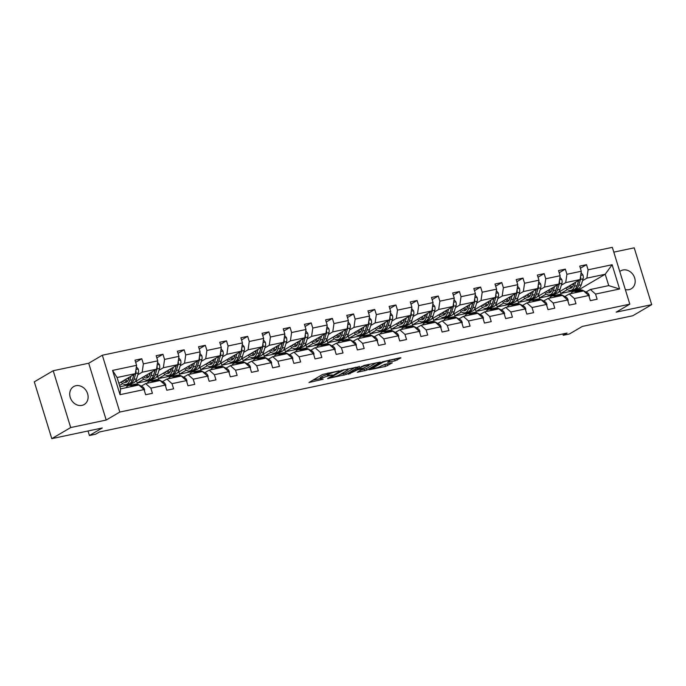 <?xml version="1.0" encoding="UTF-8"?>
<svg xmlns="http://www.w3.org/2000/svg" width="686" height="686" viewBox="0 0 686 686"><rect width="100%" height="100%" fill="white"/><g stroke="black" fill="none" stroke-linecap="round" stroke-linejoin="round"><path stroke-width="1.03" d="M339.193 370.86L322.549 374.47L308.992 382.496L323.14 379.247A5.102 0.746 162.9 0 1 320.636 379.349A5.102 0.746 162.9 0 1 321.254 378.758L322.369 378.097A5.102 0.746 162.9 0 1 329.006 375.808L332.29 374.916L330.043 375.199A5.102 0.746 162.9 0 1 327.548 375.302A5.102 0.746 162.9 0 1 328.157 374.702L329.271 374.05A5.102 0.746 162.9 0 1 335.908 371.752L339.193 370.86M625.332 289.578A10.393 8.746 59.6 0 0 629.011 289.655A10.393 8.746 59.6 0 0 631.249 288.789A10.393 8.746 59.6 0 0 634.181 276.664A10.393 8.746 59.6 0 0 622.965 270.001A10.393 8.746 59.6 0 0 620.727 270.859A10.393 8.746 59.6 0 0 619.775 271.527M75.897 385.729A10.393 8.746 59.6 0 0 73.659 386.595A10.393 8.746 59.6 0 0 70.727 398.72A10.393 8.746 59.6 0 0 81.943 405.383A10.393 8.746 59.6 0 0 84.181 404.526A10.393 8.746 59.6 0 0 87.113 392.392A10.393 8.746 59.6 0 0 75.897 385.729M51.784 438.654L34.3 381.836L53.208 370.732L70.692 427.558L51.784 438.654L102.283 427.97L89.42 435.524L95.594 434.212L99.384 431.991L567.039 333.062L563.257 335.283L569.431 333.979L582.294 326.433L632.792 315.749L651.7 304.653L634.216 247.826L613.816 252.139M395.145 360.802L400.967 357.878L400.375 357.723L382.582 361.771L369.025 369.797L385.523 366.444L392.323 362.877L384.812 364.335L380.49 366.367A4.262 0.626 162.9 0 1 375.988 368.039A4.262 0.626 162.9 0 1 372.85 368.382A4.262 0.626 162.9 0 1 373.364 367.876L382.162 362.714A4.262 0.626 162.9 0 1 386.664 361.042A4.262 0.626 162.9 0 1 389.802 360.707A4.262 0.626 162.9 0 1 389.288 361.205L387.633 362.251L388.413 362.225L395.145 360.802L394.673 359.258L396.877 358.469M70.692 427.558L106.193 420.046L119.801 412.054L629.817 304.164L616.2 312.156L651.7 304.653M359.524 366.65L341.139 370.534L327.582 378.569L346.164 374.487L359.455 366.41M363.932 365.432L380.438 362.079L366.881 370.106L357.295 372.284L363.1 368.725L357.852 369.703L348.136 374.256L363.932 365.432M586.015 292.065L590.397 289.492L608.722 285.616L619.578 288.995L595.551 294.08L597.137 299.225L590.346 300.657L588.768 295.512L574.379 298.556L575.957 303.701L569.174 305.141L567.588 299.996L553.199 303.041L554.785 308.185L547.994 309.618L546.416 304.473L532.027 307.517L533.605 312.662L526.822 314.094L525.236 308.949L510.847 311.993L512.433 317.138L505.642 318.578L504.056 313.433L489.667 316.478L491.253 321.623L484.462 323.055L482.884 317.91L468.495 320.954L470.073 326.099L463.29 327.539L461.704 322.394L447.315 325.438L448.901 330.583L442.11 332.015L440.532 326.87L426.143 329.915L427.721 335.06L420.938 336.5L419.352 331.355L404.963 334.399L406.541 339.544L399.758 340.976L398.172 335.831L383.783 338.875L385.369 344.02L378.578 345.452L377 340.316L362.611 343.352L364.189 348.497L357.406 349.937L355.82 344.792L341.431 347.836L343.017 352.981L336.226 354.413L334.648 349.268L320.251 352.312L321.837 357.457L315.046 358.898L313.468 353.753L299.079 356.797L300.657 361.942L293.874 363.374L292.287 358.229L277.899 361.273L279.485 366.418L272.694 367.859L271.116 362.714L256.727 365.758L258.305 370.903L251.522 372.335L249.936 367.19L235.547 370.234L237.133 375.379L230.342 376.82L228.755 371.675L214.366 374.719L215.953 379.864L209.161 381.296L207.584 376.151L193.195 379.195L194.773 384.34L187.99 385.772L186.403 380.627L172.014 383.671L173.601 388.816L166.809 390.257L165.232 385.112L150.843 388.156L152.421 393.301L145.638 394.733L144.051 389.588L120.024 394.673L112.555 370.406L136.583 365.329L135.005 360.184L141.788 358.744L143.374 363.889L157.763 360.845L156.176 355.7L162.968 354.268L164.554 359.413L178.943 356.368L177.357 351.223L184.148 349.783L185.726 354.928L200.115 351.884L198.537 346.739L205.32 345.307L206.906 350.452L221.295 347.408L219.709 342.263L226.5 340.822L228.078 345.967L242.467 342.923L240.889 337.778L247.672 336.346L249.258 341.491L263.647 338.447L262.069 333.302L268.852 331.861L270.438 337.006L284.827 333.962L283.241 328.817L290.032 327.385L291.61 332.53L305.999 329.486L304.421 324.341L311.204 322.909L312.79 328.054L327.179 325.01L325.593 319.865L332.384 318.424L333.962 323.569L348.359 320.525L346.773 315.38L353.564 313.948L355.142 319.093L369.531 316.049L367.953 310.904L374.736 309.463L376.322 314.608L390.711 311.564L389.125 306.419L395.916 304.987L397.494 310.132L411.883 307.088L410.305 301.943L417.088 300.502L418.674 305.647L433.063 302.603L431.477 297.458L438.268 296.026L439.855 301.171L454.243 298.127L452.657 292.982L459.448 291.55L461.026 296.695L475.415 293.651L473.837 288.506L480.62 287.065L482.207 292.21L496.595 289.166L495.009 284.021L501.8 282.589L503.378 287.734L517.767 284.69L516.189 279.545L522.972 278.104L524.558 283.249L538.947 280.205L537.37 275.06L544.152 273.628L545.739 278.773L560.128 275.729L558.541 270.584L565.333 269.144L566.91 274.289L581.299 271.244L579.721 266.099L586.504 264.667L588.091 269.812L612.118 264.727L619.578 288.995M590.397 289.492L595.551 294.08M119.801 412.054L102.325 355.237L612.332 247.346L629.817 304.164M561.345 285.179L565.718 282.606L580.107 279.562L558.473 292.262M556.423 293.462L553.936 294.92L539.548 297.964L538.887 295.812M546.279 294.011L539.548 297.964M580.107 279.562L581.299 271.244M565.718 282.606L566.91 274.289M564.835 296.541L569.217 293.968L583.606 290.924L588.768 295.512M569.217 293.968L574.379 298.556M540.165 289.655L544.547 287.082L558.936 284.038L537.292 296.738M535.243 297.947L532.765 299.405L518.367 302.449L517.707 300.288M525.107 298.496L518.367 302.449M558.936 284.038L560.128 275.729M544.547 287.082L545.739 278.773M543.664 301.017L548.037 298.453L562.426 295.409L567.588 299.996M548.037 298.453L553.199 303.041M518.985 294.131L523.367 291.567L537.755 288.523L516.121 301.223M514.063 302.423L511.585 303.881L497.196 306.925L496.527 304.764M503.927 302.972L497.196 306.925M537.755 288.523L538.947 280.205M523.367 291.567L524.558 283.249M522.483 305.502L526.865 302.929L541.254 299.885L546.416 304.473M526.865 302.929L532.027 307.517M497.813 298.616L502.186 296.043L516.575 292.999L494.94 305.699M492.891 306.908L490.404 308.357L476.015 311.401L475.355 309.249M482.755 307.457L476.015 311.401M516.575 292.999L517.767 284.69M502.186 296.043L503.378 287.734M501.312 309.978L505.685 307.414L520.074 304.37L525.236 308.949M505.685 307.414L510.847 311.993M476.633 303.092L481.015 300.528L495.403 297.484L473.769 310.183M471.711 311.384L469.233 312.842L454.844 315.886L454.175 313.725M461.575 311.933L454.844 315.886M495.403 297.484L496.595 289.166M481.015 300.528L482.207 292.21M480.131 314.462L484.505 311.89L498.902 308.846L504.056 313.433M484.505 311.89L489.667 316.478M455.461 307.577L459.834 305.004L474.223 301.96L452.589 314.66M450.539 315.869L448.052 317.318L433.663 320.362L433.003 318.21M440.395 316.409L433.663 320.362M474.223 301.96L475.415 293.651M459.834 305.004L461.026 296.695M458.951 318.939L463.333 316.375L477.722 313.33L482.884 317.91M463.333 316.375L468.495 320.954M434.281 312.053L438.654 309.489L453.052 306.445L431.408 319.136M429.359 320.345L426.872 321.803L412.483 324.847L411.823 322.686M419.223 320.894L412.483 324.847M453.052 306.445L454.243 298.127M438.654 309.489L439.855 301.171M437.779 323.423L442.153 320.851L456.542 317.807L461.704 322.394M442.153 320.851L447.315 325.438M413.101 316.538L417.482 313.965L431.871 310.921L410.237 323.62M408.179 324.821L405.7 326.279L391.312 329.323L390.643 327.171M398.043 325.37L391.312 329.323M431.871 310.921L433.063 302.603M417.482 313.965L418.674 305.647M416.599 327.899L420.981 325.327L435.37 322.283L440.532 326.87M420.981 325.327L426.143 329.915M391.929 321.014L396.302 318.441L410.691 315.397L389.056 328.097M387.007 329.306L384.52 330.763L370.131 333.808L369.471 331.647M376.871 329.855L370.131 333.808M410.691 315.397L411.883 307.088M396.302 318.441L397.494 310.132M395.419 332.376L399.801 329.812L414.19 326.768L419.352 331.355M399.801 329.812L404.963 334.399M370.749 325.498L375.131 322.926L389.519 319.882L367.876 332.581M365.827 333.782L363.348 335.24L348.96 338.284L348.291 336.123M355.691 334.331L348.96 338.284M389.519 319.882L390.711 311.564M375.131 322.926L376.322 314.608M374.247 336.86L378.621 334.288L393.009 331.244L398.172 335.831M378.621 334.288L383.783 338.875M349.568 329.975L353.95 327.402L368.339 324.358L346.704 337.058M344.646 338.267L342.168 339.724L327.779 342.768L327.119 340.608M334.511 338.815L327.779 342.768M368.339 324.358L369.531 316.049M353.95 327.402L355.142 319.093M353.067 341.336L357.449 338.773L371.838 335.728L377 340.316M357.449 338.773L362.611 343.352M328.397 334.451L332.77 331.887L347.159 328.843L325.524 341.542M323.475 342.743L320.988 344.2L306.599 347.245L305.939 345.084M313.339 343.292L306.599 347.245M347.159 328.843L348.359 320.525M332.77 331.887L333.962 323.569M331.895 345.821L336.269 343.249L350.657 340.205L355.82 344.792M336.269 343.249L341.431 347.836M307.217 338.935L311.598 336.363L325.987 333.319L304.352 346.018M302.294 347.227L299.816 348.677L285.427 351.721L284.759 349.568M292.159 347.768L285.427 351.721M325.987 333.319L327.179 325.01M311.598 336.363L312.79 328.054M310.715 350.297L315.097 347.733L329.486 344.689L334.648 349.268M315.097 347.733L320.251 352.312M286.045 343.412L290.418 340.848L304.807 337.804L283.172 350.503M281.123 351.704L278.636 353.161L264.247 356.205L263.587 354.045M270.987 352.252L264.247 356.205M304.807 337.804L305.999 329.486M290.418 340.848L291.61 332.53M289.535 354.782L293.917 352.21L308.306 349.165L313.468 353.753M293.917 352.21L299.079 356.797M264.865 347.896L269.246 345.324L283.635 342.28L261.992 354.979M259.943 356.18L257.464 357.638L243.067 360.682L242.407 358.529M249.807 356.729L243.067 360.682M283.635 342.28L284.827 333.962M269.246 345.324L270.438 337.006M268.363 359.258L272.736 356.686L287.125 353.642L292.287 358.229M272.736 356.686L277.899 361.273M243.684 352.372L248.066 349.809L262.455 346.764L240.82 359.455M238.762 360.665L236.284 362.122L221.895 365.166L221.226 363.005M228.627 361.213L221.895 365.166M262.455 346.764L263.647 338.447M248.066 349.809L249.258 341.491M247.183 363.743L251.565 361.17L265.954 358.126L271.116 362.714M251.565 361.17L256.727 365.758M222.513 356.857L226.886 354.285L241.275 351.241L219.64 363.94M217.591 365.141L215.104 366.598L200.715 369.643L200.055 367.49M207.455 365.689L200.715 369.643M241.275 351.241L242.467 342.923M226.886 354.285L228.078 345.967M226.011 368.219L230.385 365.647L244.773 362.602L249.936 367.19M230.385 365.647L235.547 370.234M201.332 361.333L205.714 358.761L220.103 355.717L198.468 368.416M196.41 369.625L193.932 371.083L179.543 374.127L178.875 371.966M186.275 370.174L179.543 374.127M220.103 355.717L221.295 347.408M205.714 358.761L206.906 350.452M204.831 372.695L209.204 370.131L223.602 367.087L228.755 371.675M209.204 370.131L214.366 374.719M180.161 365.81L184.534 363.246L198.923 360.201L177.288 372.901M175.239 374.102L172.752 375.559L158.363 378.603L157.703 376.442M165.094 374.65L158.363 378.603M198.923 360.201L200.115 351.884M184.534 363.246L185.726 354.928M183.651 377.18L188.033 374.607L202.421 371.563L207.584 376.151M188.033 374.607L193.195 379.195M158.981 370.294L163.362 367.722L177.751 364.678L156.108 377.377M154.058 378.586L151.572 380.035L137.183 383.08L136.523 380.927M143.923 379.135L137.183 383.08M177.751 364.678L178.943 356.368M163.362 367.722L164.554 359.413M162.479 381.656L166.852 379.092L181.241 376.048L186.403 380.627M166.852 379.092L172.014 383.671M137.8 374.77L142.182 372.206L156.571 369.162L134.936 381.862M132.878 383.062L130.4 384.52L119.904 386.741M122.743 383.611L119.527 385.498M156.571 369.162L157.763 360.845M142.182 372.206L143.374 363.889M141.299 386.141L145.681 383.568L160.07 380.524L165.232 385.112M145.681 383.568L150.843 388.156M112.555 370.406L117.066 377.514L135.391 373.638L118.858 383.345M135.391 373.638L136.583 365.329M106.193 420.046L88.708 363.228L53.208 370.732M88.708 363.228L102.325 355.237M88.031 430.988L89.42 435.524M562.846 333.953L563.257 335.283M608.722 285.616L605.223 274.246L586.899 278.13L582.517 280.694M579.241 290.229L579.053 289.612L605.223 274.246L612.118 264.727M117.066 377.514L120.564 388.885L138.889 385.009L144.051 389.588M567.459 289.535L560.728 293.488L560.059 291.327M579.053 289.612L560.728 293.488M120.564 388.885L120.024 394.673M586.899 278.13L588.091 269.812M135.665 362.337L141.788 358.744M156.845 357.86L162.968 354.268M178.017 353.376L184.148 349.783M199.197 348.9L205.32 345.307M220.377 344.415L226.5 340.822M241.549 339.939L247.672 336.346M262.729 335.463L268.852 331.861M283.91 330.978L290.032 327.385M305.081 326.502L311.204 322.909M326.262 322.017L332.384 318.424M347.433 317.541L353.564 313.948M368.614 313.056L374.736 309.463M389.794 308.58L395.916 304.987M410.965 304.104L417.088 300.502M432.146 299.619L438.268 296.026M453.317 295.143L459.448 291.55M474.498 290.658L480.62 287.065M495.678 286.182L501.8 282.589M516.85 281.697L522.972 278.104M538.03 277.221L544.152 273.628M559.21 272.736L565.333 269.144M580.382 268.26L586.504 264.667M327.548 375.302L327.076 373.767A5.102 0.746 162.9 0 1 327.685 373.167L327.857 373.064M327.316 374.556A5.102 0.746 162.9 0 0 321.897 376.563L322.369 378.097M320.636 379.349L320.165 377.815A5.102 0.746 162.9 0 1 320.782 377.223L321.897 376.563M312.799 380.19L320.405 378.578M340.385 374.35L345.693 372.952L355.434 367.233M343.643 370.114L330.455 377.506L332.804 377.206A5.102 0.746 162.9 0 0 339.441 374.908L347.459 370.2A5.102 0.746 162.9 0 0 348.068 369.6A5.102 0.746 162.9 0 0 345.572 369.711L343.523 369.754M376.16 362.851L366.41 368.571L366.881 370.106M361.102 369.968L366.41 368.571M368.528 365.612A4.262 0.626 162.9 0 0 369.042 365.115A4.262 0.626 162.9 0 0 365.904 365.449A4.262 0.626 162.9 0 0 361.402 367.121L358.109 369.128L363.357 368.15L368.528 365.612M389.682 360.313L394.673 359.258M381.828 365.587L388.044 363.649M129.225 377.257L128.702 378.938A10.316 5.359 78.1 0 1 125.701 382.428A10.316 5.359 78.1 0 1 122.365 381.287M131.017 376.211L129.757 380.293A12.425 6.457 78.1 0 1 126.138 384.486A12.425 6.457 78.1 0 1 121.062 382.051M136.377 366.796L138.255 369.068A4.305 2.238 78.1 0 1 138.375 372.927L136.548 378.861A12.425 6.457 78.1 0 1 132.921 383.054L130.34 383.603A12.425 6.457 -101.9 0 0 133.967 379.401L135.794 373.476A4.305 2.238 -101.9 0 0 135.931 370.826L135.845 370.517M128.582 379.307A10.316 5.359 78.1 0 1 127.665 378.175M133.959 374.479L132.338 379.752A12.425 6.457 78.1 0 1 128.711 383.946L126.138 384.486M124.32 380.138A10.316 5.359 -101.9 0 0 126.919 381.845M124.432 380.07A12.425 6.457 -101.9 0 0 124.895 380.704M129.508 383.671A12.425 6.457 -101.9 0 0 130.34 383.603M134.027 374.445L132.912 378.055A10.316 5.359 78.1 0 1 132.587 378.946M127.622 381.133A10.316 5.359 78.1 0 1 125.598 379.392M144.437 390.849L144.583 389.648A4.305 2.238 -101.9 0 0 142.654 386.853L138.298 384.554A12.425 6.457 -101.9 0 0 135.571 384.083L132.998 384.632A12.425 6.457 -101.9 0 0 132.201 384.897M132.295 386.398L131.515 385.986A12.425 6.457 -101.9 0 0 128.788 385.515A12.425 6.457 -101.9 0 0 126.027 387.727M136.497 385.506L135.717 385.095A12.425 6.457 -101.9 0 0 132.998 384.632M128.788 385.515L131.369 384.975A12.425 6.457 78.1 0 1 134.087 385.446L134.868 385.858M150.397 372.781L149.882 374.462A10.316 5.359 78.1 0 1 146.873 377.943A10.316 5.359 78.1 0 1 143.537 376.811M152.189 371.726L150.937 375.817A12.425 6.457 78.1 0 1 147.31 380.01A12.425 6.457 78.1 0 1 142.242 377.574M157.548 362.319L159.426 364.592A4.305 2.238 78.1 0 1 159.546 368.451L157.72 374.376A12.425 6.457 78.1 0 1 154.101 378.578L151.52 379.118A12.425 6.457 -101.9 0 0 155.147 374.925L156.965 368.991A4.305 2.238 -101.9 0 0 157.111 366.341L157.017 366.032M149.762 374.83A10.316 5.359 78.1 0 1 148.836 373.699M155.139 370.003L153.518 375.268A12.425 6.457 78.1 0 1 149.891 379.461L147.31 380.01M145.492 375.662A10.316 5.359 -101.9 0 0 148.099 377.36M145.612 375.594A12.425 6.457 -101.9 0 0 146.075 376.22M150.68 379.195A12.425 6.457 -101.9 0 0 151.52 379.118M155.199 369.96L154.093 373.57A10.316 5.359 78.1 0 1 153.758 374.462M148.802 376.648A10.316 5.359 78.1 0 1 146.77 374.908M171.577 368.305L171.063 369.986A10.316 5.359 78.1 0 1 168.053 373.467A10.316 5.359 78.1 0 1 164.717 372.327M173.369 367.25L172.109 371.332A12.425 6.457 78.1 0 1 168.49 375.534A12.425 6.457 78.1 0 1 163.414 373.09M178.729 357.843L180.607 360.107A4.305 2.238 78.1 0 1 180.727 363.966L178.9 369.9A12.425 6.457 78.1 0 1 175.273 374.093L172.701 374.642A12.425 6.457 -101.9 0 0 176.319 370.44L178.146 364.515A4.305 2.238 -101.9 0 0 178.291 361.865L178.197 361.556M170.934 370.354A10.316 5.359 78.1 0 1 170.017 369.214M176.311 365.527L174.69 370.792A12.425 6.457 78.1 0 1 171.071 374.985L168.49 375.534M166.672 371.177A10.316 5.359 -101.9 0 0 169.279 372.884M166.792 371.109A12.425 6.457 -101.9 0 0 167.247 371.743M171.86 374.71A12.425 6.457 -101.9 0 0 172.701 374.642M176.379 365.484L175.264 369.094A10.316 5.359 78.1 0 1 174.939 369.986M169.974 372.172A10.316 5.359 78.1 0 1 167.95 370.431M165.618 386.364L165.763 385.172A4.305 2.238 -101.9 0 0 163.834 382.376L159.478 380.07A12.425 6.457 -101.9 0 0 156.751 379.598L154.17 380.147A12.425 6.457 -101.9 0 0 153.381 380.421M153.467 381.922L152.686 381.51A12.425 6.457 -101.9 0 0 149.968 381.039A12.425 6.457 -101.9 0 0 147.198 383.242M157.677 381.03L156.897 380.619A12.425 6.457 -101.9 0 0 154.17 380.147M149.968 381.039L152.541 380.49A12.425 6.457 78.1 0 1 155.268 380.962L156.048 381.373M186.789 381.888L186.935 380.687A4.305 2.238 -101.9 0 0 185.006 377.892L180.65 375.594A12.425 6.457 -101.9 0 0 177.931 375.122L175.35 375.671A12.425 6.457 -101.9 0 0 174.553 375.945M174.647 377.437L173.867 377.026A12.425 6.457 -101.9 0 0 171.14 376.554A12.425 6.457 -101.9 0 0 168.379 378.766M178.857 376.554L178.077 376.134A12.425 6.457 -101.9 0 0 175.35 375.671M171.14 376.554L173.721 376.014A12.425 6.457 78.1 0 1 176.448 376.485L177.228 376.897M192.757 363.82L192.234 365.501A10.316 5.359 78.1 0 1 189.225 368.982A10.316 5.359 78.1 0 1 185.889 367.85M194.55 362.765L193.289 366.856A12.425 6.457 78.1 0 1 189.662 371.049A12.425 6.457 78.1 0 1 184.594 368.614M199.909 353.359L201.787 355.631A4.305 2.238 78.1 0 1 201.898 359.49L200.08 365.415A12.425 6.457 78.1 0 1 196.453 369.617L193.872 370.157A12.425 6.457 -101.9 0 0 197.499 365.964L199.326 360.03A4.305 2.238 -101.9 0 0 199.463 357.38L199.369 357.08M192.114 365.87A10.316 5.359 78.1 0 1 191.197 364.738M197.491 361.042L195.87 366.307A12.425 6.457 78.1 0 1 192.243 370.509L189.662 371.049M187.853 366.701A10.316 5.359 -101.9 0 0 190.451 368.399M187.964 366.633A12.425 6.457 -101.9 0 0 188.427 367.267M193.04 370.234A12.425 6.457 -101.9 0 0 193.872 370.157M197.551 361.007L196.445 364.609A10.316 5.359 78.1 0 1 196.119 365.509M191.154 367.696A10.316 5.359 78.1 0 1 189.122 365.955M207.969 377.403L208.115 376.211A4.305 2.238 -101.9 0 0 206.186 373.416L201.83 371.109A12.425 6.457 -101.9 0 0 199.103 370.646L196.522 371.186A12.425 6.457 -101.9 0 0 195.733 371.46M195.819 372.961L195.038 372.549A12.425 6.457 -101.9 0 0 192.32 372.078A12.425 6.457 -101.9 0 0 189.55 374.29M200.029 372.069L199.249 371.658A12.425 6.457 -101.9 0 0 196.522 371.186M192.32 372.078L194.901 371.529A12.425 6.457 78.1 0 1 197.619 372.001L198.4 372.412M213.929 359.344L213.415 361.025A10.316 5.359 78.1 0 1 210.405 364.506A10.316 5.359 78.1 0 1 207.069 363.366M215.721 358.289L214.469 362.371A12.425 6.457 78.1 0 1 210.842 366.573A12.425 6.457 78.1 0 1 205.766 364.129M221.081 348.882L222.959 351.155A4.305 2.238 78.1 0 1 223.079 355.005L221.252 360.939A12.425 6.457 78.1 0 1 217.634 365.132L215.052 365.681A12.425 6.457 -101.9 0 0 218.671 361.488L220.498 355.554A4.305 2.238 -101.9 0 0 220.643 352.904L220.549 352.595M213.295 361.393A10.316 5.359 78.1 0 1 212.368 360.253M218.663 356.566L217.05 361.831A12.425 6.457 78.1 0 1 213.423 366.024L210.842 366.573M209.024 362.217A10.316 5.359 -101.9 0 0 211.631 363.923M209.144 362.148A12.425 6.457 -101.9 0 0 209.607 362.783M214.212 365.749A12.425 6.457 -101.9 0 0 215.052 365.681M218.731 356.523L217.625 360.133A10.316 5.359 78.1 0 1 217.291 361.025M212.334 363.211A10.316 5.359 78.1 0 1 210.302 361.471M229.141 372.927L229.287 371.735A4.305 2.238 -101.9 0 0 227.366 368.939L223.01 366.633A12.425 6.457 -101.9 0 0 220.283 366.161L217.702 366.71A12.425 6.457 -101.9 0 0 216.913 366.984M216.999 368.485L216.219 368.065A12.425 6.457 -101.9 0 0 213.492 367.602A12.425 6.457 -101.9 0 0 210.731 369.805M221.209 367.593L220.429 367.182A12.425 6.457 -101.9 0 0 217.702 366.71M213.492 367.602L216.073 367.053A12.425 6.457 78.1 0 1 218.8 367.525L219.58 367.936M235.109 354.859L234.595 356.54A10.316 5.359 78.1 0 1 231.585 360.021A10.316 5.359 78.1 0 1 228.249 358.889M236.902 353.813L235.641 357.895A12.425 6.457 78.1 0 1 232.022 362.088A12.425 6.457 78.1 0 1 226.946 359.653M242.261 344.398L244.139 346.67A4.305 2.238 78.1 0 1 244.259 350.529L242.432 356.463A12.425 6.457 78.1 0 1 238.805 360.656L236.224 361.196A12.425 6.457 -101.9 0 0 239.851 357.003L241.678 351.078A4.305 2.238 -101.9 0 0 241.815 348.419L241.729 348.119M234.466 356.909A10.316 5.359 78.1 0 1 233.549 355.777M239.843 352.081L238.222 357.346A12.425 6.457 78.1 0 1 234.595 361.548L232.022 362.088M230.204 357.74A10.316 5.359 -101.9 0 0 232.803 359.438M230.325 357.672A12.425 6.457 -101.9 0 0 230.779 358.306M235.392 361.273A12.425 6.457 -101.9 0 0 236.224 361.196M239.911 352.047L238.797 355.648A10.316 5.359 78.1 0 1 238.471 356.549M233.506 358.735A10.316 5.359 78.1 0 1 231.482 356.994M250.321 368.442L250.467 367.25A4.305 2.238 -101.9 0 0 248.538 364.455L244.182 362.157A12.425 6.457 -101.9 0 0 241.463 361.685L238.882 362.225A12.425 6.457 -101.9 0 0 238.085 362.5M238.179 364L237.399 363.589A12.425 6.457 -101.9 0 0 234.672 363.117A12.425 6.457 -101.9 0 0 231.911 365.329M242.381 363.108L241.601 362.697A12.425 6.457 -101.9 0 0 238.882 362.225M234.672 363.117L237.253 362.577A12.425 6.457 78.1 0 1 239.971 363.04L240.752 363.451M256.281 350.383L255.767 352.064A10.316 5.359 78.1 0 1 252.757 355.545A10.316 5.359 78.1 0 1 249.421 354.405M258.073 349.328L256.821 353.419A12.425 6.457 78.1 0 1 253.194 357.612A12.425 6.457 78.1 0 1 248.126 355.168M263.433 339.922L265.31 342.194A4.305 2.238 78.1 0 1 265.431 346.044L263.604 351.978A12.425 6.457 78.1 0 1 259.985 356.171L257.404 356.72A12.425 6.457 -101.9 0 0 261.032 352.527L262.849 346.593A4.305 2.238 -101.9 0 0 262.995 343.943L262.901 343.635M255.646 352.433A10.316 5.359 78.1 0 1 254.729 351.301M261.023 347.605L259.402 352.87A12.425 6.457 78.1 0 1 255.775 357.063L253.194 357.612M251.385 353.256A10.316 5.359 -101.9 0 0 253.983 354.962M251.496 353.196A12.425 6.457 -101.9 0 0 251.959 353.822M256.573 356.789A12.425 6.457 -101.9 0 0 257.404 356.72M261.083 347.562L259.977 351.172A10.316 5.359 78.1 0 1 259.651 352.064M254.686 354.25A10.316 5.359 78.1 0 1 252.654 352.51M271.502 363.966L271.647 362.774A4.305 2.238 -101.9 0 0 269.718 359.979L265.362 357.672A12.425 6.457 -101.9 0 0 262.635 357.2L260.054 357.749A12.425 6.457 -101.9 0 0 259.265 358.023M259.351 359.524L258.571 359.112A12.425 6.457 -101.9 0 0 255.852 358.641A12.425 6.457 -101.9 0 0 253.083 360.845M263.561 358.632L262.781 358.221A12.425 6.457 -101.9 0 0 260.054 357.749M255.852 358.641L258.425 358.092A12.425 6.457 78.1 0 1 261.152 358.564L261.932 358.975M277.461 345.898L276.947 347.579A10.316 5.359 78.1 0 1 273.937 351.069A10.316 5.359 78.1 0 1 270.601 349.929M279.253 344.852L278.002 348.934A12.425 6.457 78.1 0 1 274.374 353.127A12.425 6.457 78.1 0 1 269.298 350.692M284.613 335.437L286.491 337.709A4.305 2.238 78.1 0 1 286.611 341.568L284.784 347.502A12.425 6.457 78.1 0 1 281.157 351.695L278.585 352.244A12.425 6.457 -101.9 0 0 282.203 348.042L284.03 342.117A4.305 2.238 -101.9 0 0 284.175 339.467L284.081 339.158M276.827 347.948A10.316 5.359 78.1 0 1 275.901 346.816M282.195 343.12L280.574 348.385A12.425 6.457 78.1 0 1 276.955 352.587L274.374 353.127M272.556 348.78A10.316 5.359 -101.9 0 0 275.163 350.486M272.676 348.711A12.425 6.457 -101.9 0 0 273.131 349.346M277.744 352.312A12.425 6.457 -101.9 0 0 278.585 352.244M282.263 343.086L281.157 346.696A10.316 5.359 78.1 0 1 280.823 347.588M275.858 349.774A10.316 5.359 78.1 0 1 273.834 348.034M292.673 359.481L292.819 358.289A4.305 2.238 -101.9 0 0 290.89 355.494L286.534 353.196A12.425 6.457 -101.9 0 0 283.815 352.724L281.234 353.264A12.425 6.457 -101.9 0 0 280.437 353.539M280.531 355.039L279.751 354.628A12.425 6.457 -101.9 0 0 277.024 354.156A12.425 6.457 -101.9 0 0 274.263 356.368M284.741 354.148L283.961 353.736A12.425 6.457 -101.9 0 0 281.234 353.264M277.024 354.156L279.605 353.616A12.425 6.457 78.1 0 1 282.332 354.079L283.112 354.499M298.642 341.422L298.118 343.103A10.316 5.359 78.1 0 1 295.117 346.584A10.316 5.359 78.1 0 1 291.782 345.452M300.434 340.367L299.173 344.458A12.425 6.457 78.1 0 1 295.546 348.651A12.425 6.457 78.1 0 1 290.478 346.216M305.793 330.961L307.671 333.233A4.305 2.238 78.1 0 1 307.782 337.092L305.965 343.017A12.425 6.457 78.1 0 1 302.337 347.219L299.756 347.759A12.425 6.457 -101.9 0 0 303.384 343.566L305.21 337.632A4.305 2.238 -101.9 0 0 305.347 334.982L305.261 334.674M297.998 343.472A10.316 5.359 78.1 0 1 297.081 342.34M303.375 338.644L301.754 343.909A12.425 6.457 78.1 0 1 298.127 348.102L295.546 348.651M293.737 344.303A10.316 5.359 -101.9 0 0 296.335 346.001M293.848 344.235A12.425 6.457 -101.9 0 0 294.311 344.861M298.925 347.828A12.425 6.457 -101.9 0 0 299.756 347.759M303.444 338.601L302.329 342.211A10.316 5.359 78.1 0 1 302.003 343.103M297.038 345.29A10.316 5.359 78.1 0 1 295.006 343.549M313.854 355.005L313.999 353.813A4.305 2.238 -101.9 0 0 312.07 351.018L307.714 348.711A12.425 6.457 -101.9 0 0 304.987 348.239L302.415 348.788A12.425 6.457 -101.9 0 0 301.617 349.063M301.711 350.563L300.922 350.152A12.425 6.457 -101.9 0 0 298.204 349.68A12.425 6.457 -101.9 0 0 295.443 351.884M305.913 349.671L305.133 349.26A12.425 6.457 -101.9 0 0 302.415 348.788M298.204 349.68L300.785 349.131A12.425 6.457 78.1 0 1 303.504 349.603L304.284 350.014M319.813 336.946L319.299 338.618A10.316 5.359 78.1 0 1 316.289 342.108A10.316 5.359 78.1 0 1 312.953 340.968M321.605 335.891L320.353 339.973A12.425 6.457 78.1 0 1 316.726 344.175A12.425 6.457 78.1 0 1 311.65 341.731M326.965 326.485L328.843 328.748A4.305 2.238 78.1 0 1 328.963 332.607L327.136 338.541A12.425 6.457 78.1 0 1 323.518 342.734L320.937 343.283A12.425 6.457 -101.9 0 0 324.564 339.081L326.382 333.156A4.305 2.238 -101.9 0 0 326.527 330.506L326.433 330.198M319.179 338.987A10.316 5.359 78.1 0 1 318.253 337.855M324.547 334.159L322.935 339.433A12.425 6.457 78.1 0 1 319.307 343.626L316.726 344.175M314.908 339.819A10.316 5.359 -101.9 0 0 317.515 341.525M315.028 339.75A12.425 6.457 -101.9 0 0 315.491 340.385M320.096 343.352A12.425 6.457 -101.9 0 0 320.937 343.283M324.615 334.125L323.509 337.735A10.316 5.359 78.1 0 1 323.175 338.627M318.218 340.813A10.316 5.359 78.1 0 1 316.186 339.073M335.025 350.529L335.18 349.328A4.305 2.238 -101.9 0 0 333.25 346.533L328.894 344.235A12.425 6.457 -101.9 0 0 326.167 343.763L323.586 344.312A12.425 6.457 -101.9 0 0 322.797 344.578M322.883 346.078L322.103 345.667A12.425 6.457 -101.9 0 0 319.376 345.195A12.425 6.457 -101.9 0 0 316.615 347.408M327.093 345.195L326.313 344.775A12.425 6.457 -101.9 0 0 323.586 344.312M319.376 345.195L321.957 344.655A12.425 6.457 78.1 0 1 324.684 345.127L325.464 345.538M340.993 332.461L340.479 334.142A10.316 5.359 78.1 0 1 337.469 337.623A10.316 5.359 78.1 0 1 334.133 336.492M342.786 331.407L341.525 335.497A12.425 6.457 78.1 0 1 337.906 339.69A12.425 6.457 78.1 0 1 332.83 337.255M348.145 322L350.023 324.272A4.305 2.238 78.1 0 1 350.143 328.131L348.317 334.056A12.425 6.457 78.1 0 1 344.689 338.258L342.108 338.798A12.425 6.457 -101.9 0 0 345.735 334.605L347.562 328.671A4.305 2.238 -101.9 0 0 347.708 326.022L347.613 325.713M340.35 334.511A10.316 5.359 78.1 0 1 339.433 333.379M345.727 329.683L344.106 334.948A12.425 6.457 78.1 0 1 340.488 339.141L337.906 339.69M336.089 335.343A10.316 5.359 -101.9 0 0 338.695 337.04M336.209 335.274A12.425 6.457 -101.9 0 0 336.663 335.9M341.276 338.875A12.425 6.457 -101.9 0 0 342.108 338.798M345.795 329.649L344.681 333.25A10.316 5.359 78.1 0 1 344.355 334.142M339.39 336.329A10.316 5.359 78.1 0 1 337.366 334.588M356.205 346.044L356.351 344.852A4.305 2.238 -101.9 0 0 354.422 342.057L350.066 339.75A12.425 6.457 -101.9 0 0 347.348 339.287L344.766 339.827A12.425 6.457 -101.9 0 0 343.969 340.102M344.063 341.602L343.283 341.191A12.425 6.457 -101.9 0 0 340.556 340.719A12.425 6.457 -101.9 0 0 337.795 342.931M348.265 340.71L347.485 340.299A12.425 6.457 -101.9 0 0 344.766 339.827M340.556 340.719L343.137 340.17A12.425 6.457 78.1 0 1 345.855 340.642L346.644 341.053M362.165 327.985L361.651 329.666A10.316 5.359 78.1 0 1 358.641 333.147A10.316 5.359 78.1 0 1 355.305 332.007M363.966 326.93L362.705 331.012A12.425 6.457 78.1 0 1 359.078 335.214A12.425 6.457 78.1 0 1 354.01 332.77M369.325 317.524L371.195 319.796A4.305 2.238 78.1 0 1 371.315 323.646L369.497 329.58A12.425 6.457 78.1 0 1 365.87 333.773L363.288 334.322A12.425 6.457 -101.9 0 0 366.916 330.129L368.742 324.195A4.305 2.238 -101.9 0 0 368.879 321.545L368.785 321.237M361.531 330.035A10.316 5.359 78.1 0 1 360.613 328.894M366.907 325.207L365.286 330.472A12.425 6.457 78.1 0 1 361.659 334.665L359.078 335.214M357.269 330.858A10.316 5.359 -101.9 0 0 359.867 332.564M357.38 330.789A12.425 6.457 -101.9 0 0 357.843 331.424M362.457 334.391A12.425 6.457 -101.9 0 0 363.288 334.322M366.967 325.164L365.861 328.774A10.316 5.359 78.1 0 1 365.535 329.666M360.57 331.853A10.316 5.359 78.1 0 1 358.538 330.112M377.386 341.568L377.532 340.367A4.305 2.238 -101.9 0 0 375.602 337.572L371.246 335.274A12.425 6.457 -101.9 0 0 368.519 334.802L365.938 335.351A12.425 6.457 -101.9 0 0 365.149 335.625M365.235 337.118L364.455 336.706A12.425 6.457 -101.9 0 0 361.736 336.243A12.425 6.457 -101.9 0 0 358.967 338.447M369.445 336.234L368.665 335.823A12.425 6.457 -101.9 0 0 365.938 335.351M361.736 336.243L364.309 335.694A12.425 6.457 78.1 0 1 367.036 336.166L367.816 336.577M383.345 323.5L382.831 325.181A10.316 5.359 78.1 0 1 379.821 328.663A10.316 5.359 78.1 0 1 376.485 327.531M385.138 322.454L383.886 326.536A12.425 6.457 78.1 0 1 380.258 330.729A12.425 6.457 78.1 0 1 375.182 328.294M390.497 313.039L392.375 315.311A4.305 2.238 78.1 0 1 392.495 319.17L390.668 325.095A12.425 6.457 78.1 0 1 387.041 329.297L384.469 329.837A12.425 6.457 -101.9 0 0 388.087 325.644L389.914 319.71A4.305 2.238 -101.9 0 0 390.06 317.061L389.965 316.76M382.711 325.55A10.316 5.359 78.1 0 1 381.785 324.418M388.079 320.722L386.458 325.987A12.425 6.457 78.1 0 1 382.839 330.189L380.258 330.729M378.44 326.382A10.316 5.359 -101.9 0 0 381.047 328.08M378.561 326.313A12.425 6.457 -101.9 0 0 379.024 326.948M383.628 329.915A12.425 6.457 -101.9 0 0 384.469 329.837M388.147 320.688L387.041 324.289A10.316 5.359 78.1 0 1 386.707 325.19M381.742 327.376A10.316 5.359 78.1 0 1 379.718 325.636M398.557 337.083L398.703 335.891A4.305 2.238 -101.9 0 0 396.782 333.096L392.418 330.789A12.425 6.457 -101.9 0 0 389.699 330.326L387.118 330.866A12.425 6.457 -101.9 0 0 386.329 331.141M386.415 332.641L385.635 332.23A12.425 6.457 -101.9 0 0 382.908 331.758A12.425 6.457 -101.9 0 0 380.147 333.971M390.626 331.75L389.845 331.338A12.425 6.457 -101.9 0 0 387.118 330.866M382.908 331.758L385.489 331.209A12.425 6.457 78.1 0 1 388.216 331.681L388.996 332.093M404.526 319.024L404.003 320.705A10.316 5.359 78.1 0 1 401.001 324.186A10.316 5.359 78.1 0 1 397.666 323.046M406.318 317.97L405.057 322.06A12.425 6.457 78.1 0 1 401.439 326.253A12.425 6.457 78.1 0 1 396.362 323.809M411.677 308.563L413.555 310.835A4.305 2.238 78.1 0 1 413.675 314.685L411.849 320.619A12.425 6.457 78.1 0 1 408.221 324.812L405.64 325.361A12.425 6.457 -101.9 0 0 409.268 321.168L411.094 315.234A4.305 2.238 -101.9 0 0 411.231 312.584L411.146 312.276M403.882 321.074A10.316 5.359 78.1 0 1 402.965 319.942M409.259 316.246L407.638 321.511A12.425 6.457 78.1 0 1 404.011 325.704L401.439 326.253M399.621 321.897A10.316 5.359 -101.9 0 0 402.219 323.603M399.732 321.828A12.425 6.457 -101.9 0 0 400.195 322.463M404.809 325.43A12.425 6.457 -101.9 0 0 405.64 325.361M409.328 316.203L408.213 319.813A10.316 5.359 78.1 0 1 407.887 320.705M402.922 322.892A10.316 5.359 78.1 0 1 400.898 321.151M419.738 332.607L419.883 331.415A4.305 2.238 -101.9 0 0 417.954 328.62L413.598 326.313A12.425 6.457 -101.9 0 0 410.871 325.841L408.299 326.39A12.425 6.457 -101.9 0 0 407.501 326.665M407.595 328.165L406.815 327.745A12.425 6.457 -101.9 0 0 404.088 327.282A12.425 6.457 -101.9 0 0 401.327 329.486M411.797 327.273L411.017 326.862A12.425 6.457 -101.9 0 0 408.299 326.39M404.088 327.282L406.669 326.733A12.425 6.457 78.1 0 1 409.388 327.205L410.168 327.616M425.697 314.54L425.183 316.22A10.316 5.359 78.1 0 1 422.173 319.702A10.316 5.359 78.1 0 1 418.837 318.57M427.489 313.493L426.238 317.575A12.425 6.457 78.1 0 1 422.61 321.768A12.425 6.457 78.1 0 1 417.534 319.333M432.849 304.078L434.727 306.35A4.305 2.238 78.1 0 1 434.847 310.209L433.02 316.143A12.425 6.457 78.1 0 1 429.402 320.336L426.821 320.885A12.425 6.457 -101.9 0 0 430.448 316.683L432.266 310.758A4.305 2.238 -101.9 0 0 432.412 308.108L432.317 307.8M425.063 316.589A10.316 5.359 78.1 0 1 424.137 315.457M430.439 311.761L428.819 317.026A12.425 6.457 78.1 0 1 425.191 321.228L422.61 321.768M420.792 317.421A10.316 5.359 -101.9 0 0 423.399 319.127M420.912 317.352A12.425 6.457 -101.9 0 0 421.375 317.987M425.98 320.954A12.425 6.457 -101.9 0 0 426.821 320.885M430.499 311.727L429.393 315.328A10.316 5.359 78.1 0 1 429.059 316.229M424.102 318.415A10.316 5.359 78.1 0 1 422.07 316.675M440.918 328.122L441.064 326.93A4.305 2.238 -101.9 0 0 439.134 324.135L434.778 321.837A12.425 6.457 -101.9 0 0 432.051 321.365L429.47 321.906A12.425 6.457 -101.9 0 0 428.681 322.18M428.767 323.681L427.987 323.269A12.425 6.457 -101.9 0 0 425.269 322.797A12.425 6.457 -101.9 0 0 422.499 325.01M432.977 322.789L432.197 322.377A12.425 6.457 -101.9 0 0 429.47 321.906M425.269 322.797L427.841 322.257A12.425 6.457 78.1 0 1 430.568 322.72L431.348 323.14M446.878 310.063L446.363 311.744A10.316 5.359 78.1 0 1 443.353 315.226A10.316 5.359 78.1 0 1 440.018 314.085M448.67 309.009L447.409 313.099A12.425 6.457 78.1 0 1 443.791 317.292A12.425 6.457 78.1 0 1 438.714 314.857M454.029 299.602L455.907 301.874A4.305 2.238 78.1 0 1 456.027 305.733L454.201 311.658A12.425 6.457 78.1 0 1 450.573 315.852L448.001 316.4A12.425 6.457 -101.9 0 0 451.62 312.207L453.446 306.273A4.305 2.238 -101.9 0 0 453.592 303.624L453.497 303.315M446.234 312.113A10.316 5.359 78.1 0 1 445.317 310.981M451.611 307.285L449.99 312.55A12.425 6.457 78.1 0 1 446.372 316.743L443.791 317.292M441.973 312.945A10.316 5.359 -101.9 0 0 444.579 314.642M442.093 312.876A12.425 6.457 -101.9 0 0 442.547 313.502M447.161 316.469A12.425 6.457 -101.9 0 0 448.001 316.4M451.68 307.242L450.565 310.852A10.316 5.359 78.1 0 1 450.239 311.744M445.274 313.931A10.316 5.359 78.1 0 1 443.25 312.19M462.09 323.646L462.235 322.454A4.305 2.238 -101.9 0 0 460.306 319.659L455.95 317.352A12.425 6.457 -101.9 0 0 453.232 316.881L450.651 317.429A12.425 6.457 -101.9 0 0 449.853 317.704M449.947 319.204L449.167 318.793A12.425 6.457 -101.9 0 0 446.44 318.321A12.425 6.457 -101.9 0 0 443.679 320.525M454.158 318.313L453.377 317.901A12.425 6.457 -101.9 0 0 450.651 317.429M446.44 318.321L449.021 317.772A12.425 6.457 78.1 0 1 451.748 318.244L452.528 318.656M468.058 305.587L467.535 307.259A10.316 5.359 78.1 0 1 464.525 310.749A10.316 5.359 78.1 0 1 461.189 309.609M469.85 304.533L468.589 308.614A12.425 6.457 78.1 0 1 464.962 312.816A12.425 6.457 78.1 0 1 459.894 310.372M475.209 295.117L477.087 297.39A4.305 2.238 78.1 0 1 477.199 301.248L475.381 307.182A12.425 6.457 78.1 0 1 471.754 311.375L469.173 311.924A12.425 6.457 -101.9 0 0 472.8 307.722L474.626 301.797A4.305 2.238 -101.9 0 0 474.763 299.147L474.669 298.839M467.415 307.628A10.316 5.359 78.1 0 1 466.497 306.496M472.791 302.8L471.171 308.074A12.425 6.457 78.1 0 1 467.543 312.267L464.962 312.816M463.153 308.46A10.316 5.359 -101.9 0 0 465.751 310.166M463.264 308.391A12.425 6.457 -101.9 0 0 463.727 309.026M468.341 311.993A12.425 6.457 -101.9 0 0 469.173 311.924M472.851 302.766L471.745 306.376A10.316 5.359 78.1 0 1 471.419 307.268M466.454 309.455A10.316 5.359 78.1 0 1 464.422 307.714M483.27 319.17L483.416 317.97A4.305 2.238 -101.9 0 0 481.486 315.174L477.13 312.876A12.425 6.457 -101.9 0 0 474.403 312.404L471.822 312.953A12.425 6.457 -101.9 0 0 471.033 313.219M471.119 314.72L470.339 314.308A12.425 6.457 -101.9 0 0 467.62 313.836A12.425 6.457 -101.9 0 0 464.851 316.049M475.329 313.828L474.549 313.416A12.425 6.457 -101.9 0 0 471.822 312.953M467.62 313.836L470.202 313.296A12.425 6.457 78.1 0 1 472.92 313.768L473.7 314.179M489.229 301.103L488.715 302.783A10.316 5.359 78.1 0 1 485.705 306.265A10.316 5.359 78.1 0 1 482.369 305.133M491.022 300.048L489.77 304.138A12.425 6.457 78.1 0 1 486.142 308.331A12.425 6.457 78.1 0 1 481.066 305.896M496.381 290.641L498.259 292.913A4.305 2.238 78.1 0 1 498.379 296.772L496.553 302.697A12.425 6.457 78.1 0 1 492.934 306.899L490.353 307.439A12.425 6.457 -101.9 0 0 493.971 303.246L495.798 297.312A4.305 2.238 -101.9 0 0 495.944 294.663L495.849 294.354M488.595 303.152A10.316 5.359 78.1 0 1 487.669 302.02M493.963 298.324L492.342 303.589A12.425 6.457 78.1 0 1 488.724 307.782L486.142 308.331M484.325 303.984A10.316 5.359 -101.9 0 0 486.931 305.682M484.445 303.915A12.425 6.457 -101.9 0 0 484.908 304.541M489.512 307.517A12.425 6.457 -101.9 0 0 490.353 307.439M494.031 298.281L492.925 301.891A10.316 5.359 78.1 0 1 492.591 302.783M487.635 304.97A10.316 5.359 78.1 0 1 485.602 303.229M504.442 314.685L504.587 313.493A4.305 2.238 -101.9 0 0 502.667 310.698L498.31 308.391A12.425 6.457 -101.9 0 0 495.584 307.92L493.002 308.468A12.425 6.457 -101.9 0 0 492.214 308.743M492.299 310.244L491.519 309.832A12.425 6.457 -101.9 0 0 488.792 309.36A12.425 6.457 -101.9 0 0 486.031 311.573M496.51 309.352L495.729 308.94A12.425 6.457 -101.9 0 0 493.002 308.468M488.792 309.36L491.373 308.811A12.425 6.457 78.1 0 1 494.1 309.283L494.88 309.695M510.41 296.626L509.895 298.307A10.316 5.359 78.1 0 1 506.885 301.789A10.316 5.359 78.1 0 1 503.55 300.648M512.202 295.572L510.941 299.653A12.425 6.457 78.1 0 1 507.323 303.855A12.425 6.457 78.1 0 1 502.246 301.411M517.561 286.165L519.439 288.429A4.305 2.238 78.1 0 1 519.559 292.287L517.733 298.221A12.425 6.457 78.1 0 1 514.106 302.415L511.524 302.963A12.425 6.457 -101.9 0 0 515.152 298.77L516.978 292.836A4.305 2.238 -101.9 0 0 517.115 290.187L517.03 289.878M509.767 298.676A10.316 5.359 78.1 0 1 508.849 297.535M515.143 293.848L513.522 299.113A12.425 6.457 78.1 0 1 509.895 303.306L507.323 303.855M505.505 299.499A10.316 5.359 -101.9 0 0 508.103 301.205M505.625 299.43A12.425 6.457 -101.9 0 0 506.079 300.065M510.693 303.032A12.425 6.457 -101.9 0 0 511.524 302.963M515.212 293.805L514.097 297.415A10.316 5.359 78.1 0 1 513.771 298.307M508.806 300.494A10.316 5.359 78.1 0 1 506.783 298.753M525.622 310.209L525.768 309.009A4.305 2.238 -101.9 0 0 523.838 306.213L519.482 303.915A12.425 6.457 -101.9 0 0 516.764 303.444L514.183 303.992A12.425 6.457 -101.9 0 0 513.385 304.267M513.48 305.759L512.699 305.347A12.425 6.457 -101.9 0 0 509.972 304.876A12.425 6.457 -101.9 0 0 507.211 307.088M517.681 304.876L516.901 304.455A12.425 6.457 -101.9 0 0 514.183 303.992M509.972 304.876L512.553 304.335A12.425 6.457 78.1 0 1 515.272 304.807L516.052 305.219M531.581 292.142L531.067 293.822A10.316 5.359 78.1 0 1 528.057 297.304A10.316 5.359 78.1 0 1 524.721 296.172M533.374 291.096L532.122 295.177A12.425 6.457 78.1 0 1 528.494 299.37A12.425 6.457 78.1 0 1 523.427 296.935M538.733 281.68L540.611 283.953A4.305 2.238 78.1 0 1 540.731 287.811L538.904 293.737A12.425 6.457 78.1 0 1 535.286 297.938L532.705 298.479A12.425 6.457 -101.9 0 0 536.332 294.285L538.15 288.352A4.305 2.238 -101.9 0 0 538.296 285.702L538.201 285.402M530.947 294.191A10.316 5.359 78.1 0 1 530.029 293.059M536.323 289.363L534.703 294.628A12.425 6.457 78.1 0 1 531.075 298.83L528.494 299.37M526.685 295.023A10.316 5.359 -101.9 0 0 529.283 296.721M526.797 294.954A12.425 6.457 -101.9 0 0 527.26 295.589M531.873 298.556A12.425 6.457 -101.9 0 0 532.705 298.479M536.383 289.329L535.277 292.931A10.316 5.359 78.1 0 1 534.951 293.831M529.986 296.018A10.316 5.359 78.1 0 1 527.954 294.277M546.802 305.724L546.948 304.533A4.305 2.238 -101.9 0 0 545.018 301.737L540.662 299.43A12.425 6.457 -101.9 0 0 537.935 298.967L535.354 299.508A12.425 6.457 -101.9 0 0 534.566 299.782M534.651 301.283L533.871 300.871A12.425 6.457 -101.9 0 0 531.153 300.399A12.425 6.457 -101.9 0 0 528.383 302.612M538.862 300.391L538.081 299.979A12.425 6.457 -101.9 0 0 535.354 299.508M531.153 300.399L533.725 299.851A12.425 6.457 78.1 0 1 536.452 300.322L537.232 300.734M552.762 287.666L552.247 289.346A10.316 5.359 78.1 0 1 549.237 292.828A10.316 5.359 78.1 0 1 545.902 291.687M554.554 286.611L553.302 290.692A12.425 6.457 78.1 0 1 549.675 294.894A12.425 6.457 78.1 0 1 544.598 292.45M559.913 277.204L561.791 279.476A4.305 2.238 78.1 0 1 561.911 283.327L560.085 289.26A12.425 6.457 78.1 0 1 556.457 293.454L553.885 294.002A12.425 6.457 -101.9 0 0 557.504 289.809L559.33 283.875A4.305 2.238 -101.9 0 0 559.476 281.226L559.382 280.917M552.127 289.715A10.316 5.359 78.1 0 1 551.201 288.574M557.495 284.887L555.874 290.152A12.425 6.457 78.1 0 1 552.256 294.345L549.675 294.894M547.857 290.538A10.316 5.359 -101.9 0 0 550.464 292.245M547.977 290.47A12.425 6.457 -101.9 0 0 548.431 291.104M553.045 294.071A12.425 6.457 -101.9 0 0 553.885 294.002M557.564 284.844L556.457 288.454A10.316 5.359 78.1 0 1 556.123 289.346M551.158 291.533A10.316 5.359 78.1 0 1 549.134 289.792M567.974 301.248L568.119 300.056A4.305 2.238 -101.9 0 0 566.19 297.261L561.834 294.954A12.425 6.457 -101.9 0 0 559.116 294.483L556.535 295.031A12.425 6.457 -101.9 0 0 555.737 295.306M555.832 296.806L555.051 296.386A12.425 6.457 -101.9 0 0 552.324 295.923A12.425 6.457 -101.9 0 0 549.563 298.127M560.042 295.915L559.262 295.503A12.425 6.457 -101.9 0 0 556.535 295.031M552.324 295.923L554.905 295.374A12.425 6.457 78.1 0 1 557.632 295.846L558.413 296.258M573.942 283.181L573.419 284.861A10.316 5.359 78.1 0 1 570.418 288.343A10.316 5.359 78.1 0 1 567.082 287.211M575.734 282.135L574.474 286.216A12.425 6.457 78.1 0 1 570.846 290.41A12.425 6.457 78.1 0 1 565.779 287.974M581.093 272.719L582.971 274.992A4.305 2.238 78.1 0 1 583.083 278.85L581.265 284.784A12.425 6.457 78.1 0 1 577.638 288.978L575.057 289.526A12.425 6.457 -101.9 0 0 578.684 285.325L580.51 279.399A4.305 2.238 -101.9 0 0 580.648 276.741L580.562 276.441M573.299 285.23A10.316 5.359 78.1 0 1 572.381 284.098M578.675 280.403L577.055 285.668A12.425 6.457 78.1 0 1 573.427 289.869L570.846 290.41M569.037 286.062A10.316 5.359 -101.9 0 0 571.635 287.76M569.148 285.993A12.425 6.457 -101.9 0 0 569.612 286.628M574.225 289.595A12.425 6.457 -101.9 0 0 575.057 289.526M578.744 280.368L577.629 283.97A10.316 5.359 78.1 0 1 577.303 284.87M572.338 287.057A10.316 5.359 78.1 0 1 570.306 285.316M589.154 296.764L589.3 295.572A4.305 2.238 -101.9 0 0 587.37 292.776L583.014 290.478A12.425 6.457 -101.9 0 0 580.287 290.007L577.715 290.547A12.425 6.457 -101.9 0 0 576.917 290.821M577.003 292.322L576.223 291.91A12.425 6.457 -101.9 0 0 573.505 291.439A12.425 6.457 -101.9 0 0 570.743 293.651M581.213 291.43L580.433 291.018A12.425 6.457 -101.9 0 0 577.715 290.547M573.505 291.439L576.086 290.898A12.425 6.457 78.1 0 1 578.804 291.361L579.584 291.773M328.903 372.85L329.271 374.05M327.685 373.167L328.157 374.702M320.782 377.223L321.254 378.758M345.693 372.952L346.164 374.487M343.617 373.673L344.089 375.208M328.234 378.106L328.362 378.535M342.04 370.148L342.185 370.62M330.275 376.914L330.455 377.506M364.335 369.291L364.806 370.826M357.946 371.821L358.075 372.249M357.543 368.682L357.852 369.703M355.597 369.831L355.777 370.423M349.954 373.141L350.134 373.733M361.222 366.53L361.402 367.121M358.118 368.348L358.306 368.939M388.285 361.796L388.413 362.225M381.982 362.122L382.162 362.714M373.184 367.284L373.364 367.876M387.127 364.189L387.599 365.724M385.052 364.901L385.523 366.444M396.748 358.546L397.22 360.081M138.195 368.999L135.991 369.471M132.338 379.752L129.757 380.293M136.548 378.861L133.967 379.401M138.375 372.927L135.794 373.476M144.129 389.828L144.575 389.734M135.717 385.095L138.298 384.554M131.515 385.986L134.087 385.446M141.299 387.144L142.654 386.853M159.375 364.523L157.171 364.986M153.518 375.268L150.937 375.817M157.72 374.376L155.147 374.925M159.546 368.451L156.965 368.991M180.547 360.039L178.343 360.51M174.69 370.792L172.109 371.332M178.9 369.9L176.319 370.44M180.727 363.966L178.146 364.515M165.3 385.352L165.746 385.258M156.897 380.619L159.478 380.07M152.686 381.51L155.268 380.962M162.471 382.659L163.834 382.376M186.481 380.867L186.926 380.773M178.077 376.134L180.65 375.594M173.867 377.026L176.448 376.485M183.651 378.183L185.006 377.892M201.727 355.562L199.523 356.025M195.87 366.307L193.289 366.856M200.08 365.415L197.499 365.964M201.898 359.49L199.326 360.03M207.652 376.391L208.107 376.297M199.249 371.658L201.83 371.109M195.038 372.549L197.619 372.001M204.831 373.707L206.186 373.416M222.899 351.078L220.703 351.549M217.05 361.831L214.469 362.371M221.252 360.939L218.671 361.488M223.079 355.005L220.498 355.554M228.832 371.906L229.278 371.812M220.429 367.182L223.01 366.633M216.219 368.065L218.8 367.525M226.003 369.222L227.366 368.939M244.079 346.601L241.875 347.065M238.222 357.346L235.641 357.895M242.432 356.463L239.851 357.003M244.259 350.529L241.678 351.078M250.013 367.43L250.459 367.336M241.601 362.697L244.182 362.157M237.399 363.589L239.971 363.04M247.183 364.746L248.538 364.455M265.259 342.125L263.055 342.588M259.402 352.87L256.821 353.419M263.604 351.978L261.032 352.527M265.431 346.044L262.849 346.593M271.184 362.945L271.639 362.851M262.781 358.221L265.362 357.672M258.571 359.112L261.152 358.564M268.355 360.261L269.718 359.979M286.431 337.641L284.227 338.104M280.574 348.385L278.002 348.934M284.784 347.502L282.203 348.042M286.611 341.568L284.03 342.117M292.365 358.469L292.811 358.375M283.961 353.736L286.534 353.196M279.751 354.628L282.332 354.079M289.535 355.785L290.89 355.494M307.611 333.164L305.407 333.628M301.754 343.909L299.173 344.458M305.965 343.017L303.384 343.566M307.782 337.092L305.21 337.632M313.536 353.993L313.991 353.899M305.133 349.26L307.714 348.711M300.922 350.152L303.504 349.603M310.715 351.301L312.07 351.018M328.791 328.68L326.587 329.151M322.935 339.433L320.353 339.973M327.136 338.541L324.564 339.081M328.963 332.607L326.382 333.156M334.717 349.508L335.162 349.414M326.313 344.775L328.894 344.235M322.103 345.667L324.684 345.127M331.887 346.824L333.25 346.533M349.963 324.204L347.759 324.667M344.106 334.948L341.525 335.497M348.317 334.056L345.735 334.605M350.143 328.131L347.562 328.671M355.897 345.032L356.343 344.938M347.485 340.299L350.066 339.75M343.283 341.191L345.855 340.642M353.067 342.34L354.422 342.057M371.143 319.719L368.939 320.19M365.286 330.472L362.705 331.012M369.497 329.58L366.916 330.129M371.315 323.646L368.742 324.195M377.068 340.548L377.523 340.453M368.665 335.823L371.246 335.274M364.455 336.706L367.036 336.166M374.239 337.864L375.602 337.572M392.315 315.243L390.12 315.706M386.458 325.987L383.886 326.536M390.668 325.095L388.087 325.644M392.495 319.17L389.914 319.71M398.249 336.071L398.695 335.977M389.845 331.338L392.418 330.789M385.635 332.23L388.216 331.681M395.419 333.387L396.782 333.096M413.495 310.758L411.291 311.23M407.638 321.511L405.057 322.06M411.849 320.619L409.268 321.168M413.675 314.685L411.094 315.234M419.429 331.587L419.875 331.492M411.017 326.862L413.598 326.313M406.815 327.745L409.388 327.205M416.599 328.903L417.954 328.62M434.675 306.282L432.472 306.745M428.819 317.026L426.238 317.575M433.02 316.143L430.448 316.683M434.847 310.209L432.266 310.758M440.601 327.111L441.047 327.016M432.197 322.377L434.778 321.837M427.987 323.269L430.568 322.72M437.771 324.427L439.134 324.135M455.847 301.806L453.643 302.269M449.99 312.55L447.409 313.099M454.201 311.658L451.62 312.207M456.027 305.733L453.446 306.273M461.781 322.634L462.227 322.531M453.377 317.901L455.95 317.352M449.167 318.793L451.748 318.244M458.951 319.942L460.306 319.659M477.027 297.321L474.823 297.793M471.171 308.074L468.589 308.614M475.381 307.182L472.8 307.722M477.199 301.248L474.626 301.797M482.953 318.15L483.407 318.055M474.549 313.416L477.13 312.876M470.339 314.308L472.92 313.768M480.131 315.466L481.486 315.174M498.199 292.845L496.004 293.308M492.342 303.589L489.77 304.138M496.553 302.697L493.971 303.246M498.379 296.772L495.798 297.312M504.133 313.674L504.579 313.579M495.729 308.94L498.31 308.391M491.519 309.832L494.1 309.283M501.303 310.981L502.667 310.698M519.379 288.36L517.175 288.832M513.522 299.113L510.941 299.653M517.733 298.221L515.152 298.77M519.559 292.287L516.978 292.836M525.313 309.189L525.759 309.094M516.901 304.455L519.482 303.915M512.699 305.347L515.272 304.807M522.483 306.505L523.838 306.213M540.559 283.884L538.356 284.347M534.703 294.628L532.122 295.177M538.904 293.737L536.332 294.285M540.731 287.811L538.15 288.352M546.485 304.713L546.939 304.618M538.081 299.979L540.662 299.43M533.871 300.871L536.452 300.322M543.655 302.029L545.018 301.737M561.731 279.399L559.527 279.871M555.874 290.152L553.302 290.692M560.085 289.26L557.504 289.809M561.911 283.327L559.33 283.875M567.665 300.228L568.111 300.134M559.262 295.503L561.834 294.954M555.051 296.386L557.632 295.846M564.835 297.544L566.19 297.261M582.911 274.923L580.708 275.386M577.055 285.668L574.474 286.216M581.265 284.784L578.684 285.325M583.083 278.85L580.51 279.399M588.837 295.752L589.291 295.657M580.433 291.018L583.014 290.478M576.223 291.91L578.804 291.361M586.015 293.068L587.37 292.776M330.129 377L330.326 377.634M347.836 368.836L348.068 369.6M362.945 368.236L363.1 368.725M368.828 364.403L369.042 365.115M357.912 368.468L358.109 369.128M389.588 360.004L389.802 360.707M372.618 367.619L372.85 368.382"/></g></svg>
